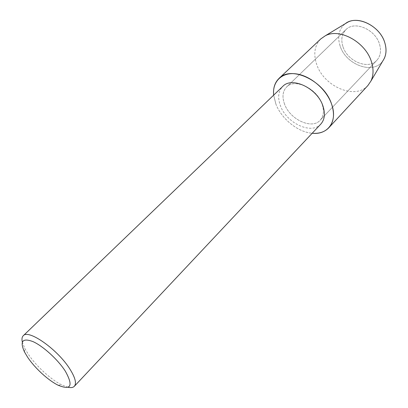 <?xml version="1.0" encoding="UTF-8"?>
<svg xmlns="http://www.w3.org/2000/svg" width="408" height="408" viewBox="0 0 408 408"><rect width="100%" height="100%" fill="white"/><g stroke="black" fill="none" stroke-linecap="round" stroke-linejoin="round"><path stroke-width="0.31" stroke-dasharray="2.04 1.53" d="M342.924 46.522C340.797 39.653 341.792 34.043 345.897 29.697C354.343 20.405 375.508 29.371 379.573 44.355C381.414 50.878 380.506 56.192 376.844 60.308C368.322 70.14 347.3 61.322 342.924 46.522C340.797 39.653 341.792 34.043 345.897 29.697C354.343 20.405 375.508 29.371 379.573 44.355C381.414 50.878 380.506 56.192 376.844 60.308C368.322 70.14 347.3 61.322 342.924 46.522M340.032 45.716C337.166 36.256 338.946 28.897 345.372 23.633C338.946 28.897 337.166 36.256 340.032 45.716C345.658 64.852 373.626 75.174 382.913 60.761C373.626 75.174 345.658 64.852 340.032 45.716M284.544 104.111C281.954 96.951 282.627 91.259 286.574 87.032C294.668 77.969 316.996 88.414 322.05 104.055C324.319 110.864 323.692 116.26 320.163 120.253C311.962 129.795 289.92 119.508 284.544 104.111C281.954 96.951 282.627 91.259 286.574 87.032C294.668 77.969 316.996 88.414 322.05 104.055C324.319 110.864 323.692 116.26 320.163 120.253C311.962 129.795 289.92 119.508 284.544 104.111M320.8 124.093C311.528 134.91 286.589 123.236 280.454 105.82C277.486 97.691 278.241 91.229 282.729 86.435M275.905 104.122L273.661 95.146L275.905 104.122C281.515 118.922 297.896 132.156 312.186 133.253C297.896 132.156 281.515 118.922 275.905 104.122M68.034 387.279L61.817 384.943C50.847 379.603 36.016 365.945 28.116 353.976L24.725 348.259L22.328 342.067M367.894 85.512C355.327 100.21 323.717 86.511 316.685 64.347C313.222 53.897 314.588 45.421 320.785 38.918M345.897 29.697L286.574 87.032L345.897 29.697M24.511 351.997L24.725 348.259M58.084 385.203L61.817 384.943M376.844 60.308L320.163 120.253L376.844 60.308"/><path stroke-width="0.61" d="M384.219 58.548C386.371 53.999 386.59 48.822 384.887 43.024C380.516 27.035 359.463 15.56 347.575 22.302L345.372 23.633C356.587 14.464 380.236 25.77 384.887 43.024C386.876 49.96 386.218 55.87 382.913 60.761L370.938 81.039L367.894 85.512L328.817 127.755C324.707 131.993 319.163 133.824 312.186 133.253C327.889 135.135 338.008 121.293 331.571 104.045C334.83 114.011 333.912 121.916 328.817 127.755M22.328 342.067C21.65 339.145 21.95 337.044 23.236 335.759L282.729 86.435C291.858 76.23 317.169 88.108 322.891 105.84C325.451 113.516 324.758 119.6 320.8 124.093L74.332 386.3C73.063 387.595 70.961 387.921 68.034 387.279M273.661 95.146C272.192 81.728 281.739 71.961 296.035 73.858C310.294 75.623 326.42 89.265 331.571 104.045C324.207 80.748 290.96 65.173 278.975 78.458C274.783 82.615 273.013 88.179 273.661 95.146M23.236 335.759C28.336 328.787 57.951 349.641 70.003 369.24C75.271 377.716 76.714 383.403 74.332 386.3M27.581 357.158L24.511 351.997C19.625 341.205 22.435 337.732 32.931 341.583C43.044 346.06 57.88 359.57 65.265 371.071C73.496 385.856 71.104 390.568 58.084 385.203C48.195 380.368 34.736 367.97 27.581 357.158M278.975 78.458L320.785 38.918L325.227 35.828C339.563 27.668 365.874 42.223 371.525 62.026C373.713 69.202 373.519 75.536 370.938 81.039M347.575 22.302L325.227 35.828"/></g></svg>
